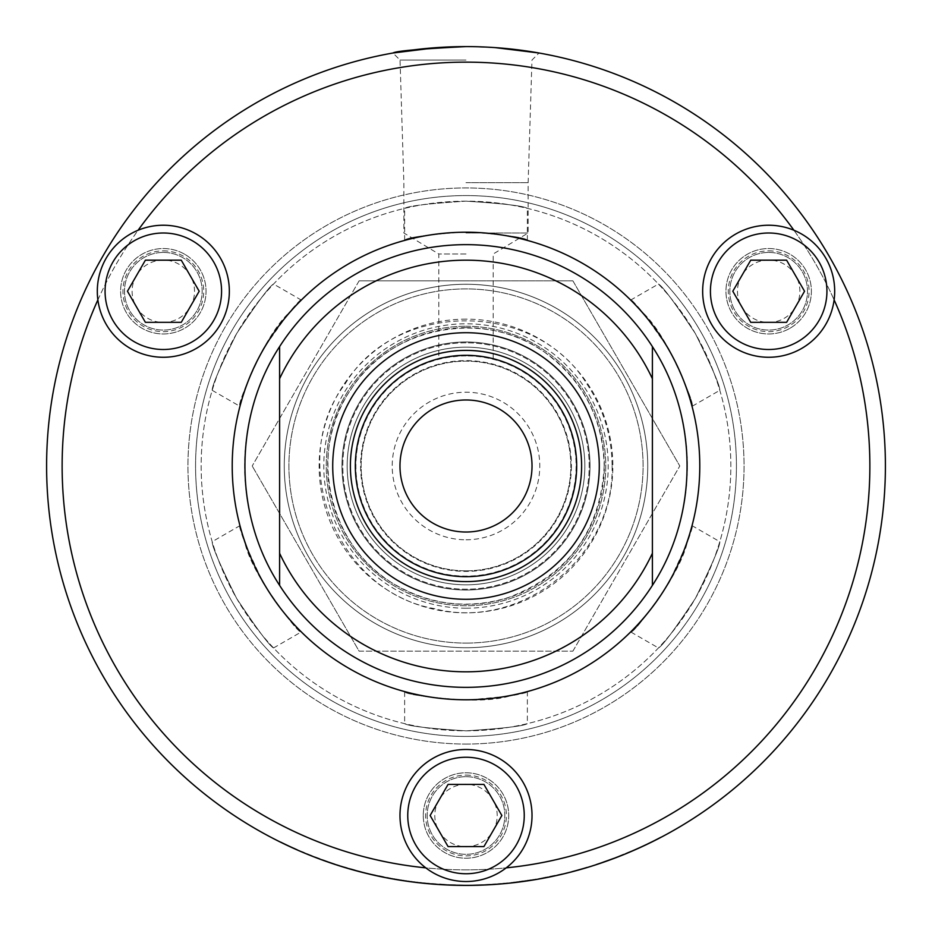 <?xml version="1.0" encoding="UTF-8"?>
<svg xmlns="http://www.w3.org/2000/svg" width="932" height="932" viewBox="0 0 932 932"><rect width="100%" height="100%" fill="white"/><g stroke="black" fill="none" stroke-linecap="round" stroke-linejoin="round"><path stroke-width="0.7" stroke-dasharray="4.66 3.5" d="M571.398 466A105.398 105.398 0 0 1 413.307 557.278A105.398 105.398 0 0 1 413.307 374.722A105.398 105.398 0 0 1 571.398 466M576.675 466A110.675 110.675 0 0 1 466 576.675A110.675 110.675 0 0 1 355.325 466A110.675 110.675 0 0 1 466 355.325A110.675 110.675 0 0 1 576.675 466M466 60.067L400.038 60.067L466 60.067M466 182.672L528.129 182.672L466 182.672M466 233L528.129 233L466 233M466 46.6A419.4 419.4 0 0 1 885.4 466A419.4 419.4 0 0 1 466 885.4A419.4 419.4 0 0 1 46.6 466A419.4 419.4 0 0 1 466 46.6L495.113 47.614L466 46.6L436.887 47.614M466 254.005L438.821 254.005L466 254.005M466 355.325C439.287 358.389 432.879 358.948 446.778 357.003C462.354 352.739 494.438 357.981 493.179 358.715C491.572 357.573 482.508 356.443 466 355.325L446.778 357.003L438.821 358.715L438.821 254.005L403.871 233L403.871 182.672L400.038 60.067L392.966 53.008M423.279 815.5A42.721 42.721 0 0 0 466 858.221A42.721 42.721 0 0 0 508.721 815.5A42.721 42.721 0 0 0 466 772.779A42.721 42.721 0 0 0 423.279 815.5A42.721 42.721 0 0 1 487.354 778.511A42.721 42.721 0 0 1 487.354 852.489A42.721 42.721 0 0 1 423.279 815.5M790.033 328.239A42.721 42.721 0 0 0 805.667 269.896A42.721 42.721 0 0 0 747.313 254.261A42.721 42.721 0 0 0 731.678 312.604A42.721 42.721 0 0 0 790.033 328.239A42.721 42.721 0 0 1 725.958 291.25A42.721 42.721 0 0 1 790.033 254.261A42.721 42.721 0 0 1 790.033 328.239M184.687 254.261A42.721 42.721 0 0 0 126.333 269.896A42.721 42.721 0 0 0 141.967 328.239A42.721 42.721 0 0 0 200.322 312.604A42.721 42.721 0 0 0 184.687 254.261A42.721 42.721 0 0 1 184.687 328.239A42.721 42.721 0 0 1 120.612 291.25A42.721 42.721 0 0 1 184.687 254.261M279.6 585.378L279.6 346.622M652.4 346.622L652.4 585.378M687.35 466A221.35 221.35 0 0 1 466 687.35A221.35 221.35 0 0 1 244.65 466A221.35 221.35 0 0 1 466 244.65A221.35 221.35 0 0 1 687.35 466M466 869.871A403.871 403.871 0 0 1 425.796 867.855A66.021 66.021 0 0 1 417.338 770.892A66.021 66.021 0 0 1 514.662 770.892A66.021 66.021 0 0 1 506.204 867.855A403.871 403.871 0 0 1 466 869.871A403.871 403.871 0 0 0 815.756 264.071A403.871 403.871 0 0 0 116.244 264.071A403.871 403.871 0 0 0 466 869.871M97.872 299.894A403.871 403.871 0 0 1 138.087 230.251A66.021 66.021 0 0 1 228.072 278.377A66.021 66.021 0 0 1 163.321 357.271A66.021 66.021 0 0 1 138.087 230.251M793.913 230.251A403.871 403.871 0 0 1 834.128 299.894A66.021 66.021 0 0 1 768.679 357.271A66.021 66.021 0 0 1 703.928 278.377A66.021 66.021 0 0 1 793.913 230.251A66.021 66.021 0 0 1 834.128 299.894M466 744.051A278.051 278.051 0 0 0 744.051 466A278.051 278.051 0 0 0 466 187.949A278.051 278.051 0 0 0 187.949 466A278.051 278.051 0 0 0 466 744.051A278.051 278.051 0 0 0 744.051 466A278.051 278.051 0 0 0 466 187.949A278.051 278.051 0 0 0 187.949 466A278.051 278.051 0 0 0 466 744.051M395.879 879.493L400.923 880.321A419.4 419.4 0 0 0 409.87 881.625A9824.969 2029.919 -82.5 0 0 412.527 881.975A419.4 419.4 0 0 1 403.975 880.787L392.745 878.561L400.981 879.936A419.016 419.016 0 0 0 409.917 881.241A9833.299 2029.838 -82.5 0 0 412.585 881.59A419.016 419.016 0 0 1 404.034 880.402M403.929 880.787L402.81 880.612A419.4 419.4 0 0 0 413.482 882.103A10159.65 2064.205 -83 0 0 416.359 882.453A419.4 419.4 0 0 1 406.876 881.206L394.108 878.794L402.869 880.227A419.016 419.016 0 0 0 422.72 882.767A10044.013 2051.448 96.5 0 1 414.321 881.812L414.274 882.196A419.4 419.4 0 0 1 401.471 880.402L400.282 880.216M401.028 880.332L399.455 880.088M397.416 879.75L394.318 879.226M395.646 879.458L397.708 879.808M399.374 880.076L401.005 880.332M402.484 880.565L402.81 880.612A419.4 419.4 0 0 0 422.674 883.152A10035.578 2051.553 96.5 0 1 414.274 882.196M514.837 882.546L521.757 881.672A419.4 419.4 0 0 0 528.852 880.67A10014.224 2049.375 -99.1 0 0 535.306 879.633A419.4 419.4 0 0 1 528.968 880.647L528.281 880.752M526.638 880.996L525.986 881.089M524.355 881.322L520.755 881.812M519.392 881.987L520.173 881.882M517.388 882.243L516.631 882.336M518.483 882.103L520.371 881.858M514.464 882.196L527.116 880.53A419.016 419.016 0 0 0 541.504 878.154A10044.013 2051.448 80.2 0 1 533.174 879.587A419.016 419.016 0 0 1 521.093 881.369L513.87 882.662M287.324 845.009L289.607 846.081A419.016 419.016 0 0 0 292.683 847.491A419.016 419.016 0 0 1 289.619 846.081L285.215 844.008A419.016 419.016 0 0 0 286.974 844.835L290.411 846.442A419.016 419.016 0 0 0 291.25 846.838A419.016 419.016 0 0 1 289.502 846.023L287.161 845.359L289.444 846.431A419.4 419.4 0 0 0 291.087 847.188A419.4 419.4 0 0 1 289.339 846.373L289.27 846.349M282.14 842.947L282.909 843.332M293.196 848.143L292.485 847.817M293.778 848.411L294.896 848.912M287.743 845.639L285.052 844.357A419.4 419.4 0 0 0 286.811 845.196L290.248 846.792A419.4 419.4 0 0 0 291.087 847.188A419.4 419.4 0 0 0 292.531 847.84A419.4 419.4 0 0 1 289.456 846.431L289.444 846.431M289.502 846.023L286.788 845.184M285.961 844.788L286.602 845.091M287.604 845.138L286.299 844.52M460.21 885.365A419.4 419.4 0 0 1 449.119 885.062L460.21 884.969A419.016 419.016 0 0 1 449.131 884.678L449.119 885.062A419.4 419.4 0 0 0 464.474 885.4L448.327 885.027A419.4 419.4 0 0 1 444.774 884.864A419.4 419.4 0 0 0 449.119 885.062L449.131 884.678A419.016 419.016 0 0 0 464.474 885.004L448.35 884.643L454.443 885.237A10072.858 2055.363 -88.1 0 1 449.259 885.062A419.4 419.4 0 0 0 454.688 885.249A10104.057 2058.543 91.2 0 0 459.29 885.342L459.29 884.957A10112.643 2058.473 91.2 0 1 454.7 884.864A419.016 419.016 0 0 1 449.282 884.678L449.259 885.062M472.862 885.342L490.512 884.293L467.468 885.4M474.306 885.318L473.025 885.342M599.672 863.533L620.421 855.937A419.4 419.4 0 0 1 596.445 864.593A419.4 419.4 0 0 0 620.421 855.937L620.281 855.576A419.016 419.016 0 0 1 596.329 864.232L608.375 860.085L599.649 863.533M529.749 880.134L515.932 882.022L529.749 880.134L519.974 881.917M520.417 881.858L525.858 881.101M520.522 881.451L529.341 880.589M347.951 868.449L365.123 872.69L342.79 866.9M349.325 868.845L348.067 868.473M348.743 868.671A419.4 419.4 0 0 0 353.927 870.15A10035.578 2051.553 106.1 0 1 345.807 867.808A419.4 419.4 0 0 1 340.646 866.224A10035.578 2051.553 -73.2 0 0 348.743 868.671L348.848 868.298A419.016 419.016 0 0 0 354.032 869.777A10044.013 2051.448 106.1 0 1 345.923 867.436L345.807 867.808M399.187 880.041L397.906 879.831M396.799 879.657L395.727 879.47M394.609 879.284L393.968 879.167M392.197 878.853L402.845 880.227A419.016 419.016 0 0 0 413.528 881.719A10168.283 2064.124 -83 0 0 416.406 882.068A419.016 419.016 0 0 1 406.935 880.822M414.321 881.812A419.016 419.016 0 0 1 401.529 880.018L388.679 877.816M470.182 885.377A419.4 419.4 0 0 0 501.148 883.92A10035.578 2051.553 85.8 0 1 492.713 884.55A419.4 419.4 0 0 1 463.332 885.388L464.287 885.4A419.4 419.4 0 0 0 488.286 884.806A9905.308 2038.202 -93.2 0 0 490.931 884.654A419.4 419.4 0 0 1 467.398 885.4L468.365 885.388A419.4 419.4 0 0 0 491.886 884.596A10082.399 2056.341 -93.7 0 0 494.81 884.41A419.4 419.4 0 0 1 469.227 885.388L470.171 884.992A419.016 419.016 0 0 0 501.113 883.536A10044.013 2051.448 85.8 0 1 492.69 884.165L492.713 884.55M527.116 880.53L527.174 880.915A419.4 419.4 0 0 0 541.574 878.538A10035.578 2051.553 80.2 0 1 533.232 879.971A419.4 419.4 0 0 1 521.151 881.754L517.691 882.208M515.815 882.429L514.662 882.569M509.291 883.163L510.282 883.058M534.164 879.435L511.936 882.872M294.629 848.796L293.335 848.202M282.815 843.285L282.175 842.971M380.908 876.278L391.906 878.806A426.541 422.953 100.5 0 1 387.63 878.014L377.938 876.045M374.221 875.23L375.468 875.509M377.67 875.998L382.271 876.954M382.003 876.907L380.151 876.523M377.728 876.01L376.097 875.649M373.79 874.74L387.211 877.932A433.007 426.145 100.5 0 0 391.487 878.725L370.889 874.472M390.182 878.492L385.126 877.525M384.834 877.466L380.454 876.581M380.209 876.534L373.697 875.113M373.604 875.09L371.891 874.705M374.781 875.358L373.709 875.113M422.091 882.709A419.016 419.016 0 0 1 419.307 882.406A419.016 419.016 0 0 0 423.629 882.86L432.273 883.653L422.056 883.093A419.4 419.4 0 0 1 419.26 882.79A419.4 419.4 0 0 0 423.582 883.245L432.238 884.037M444.774 884.864A419.4 419.4 0 0 1 439.997 884.596A419.4 419.4 0 0 0 444.774 884.864L444.785 884.48A419.016 419.016 0 0 1 440.021 884.2L440.021 884.2A419.016 419.016 0 0 0 444.785 884.48L444.774 884.864M489.673 884.736L487.646 884.841M467.468 885.004L485.211 884.957M482.986 885.051L478.978 884.806L487.017 884.48M542.937 877.886L556.439 875.136A432.634 425.773 77.2 0 0 560.68 874.181L538.393 878.713L561.181 874.461A426.541 422.953 77.2 0 1 556.952 875.416L544.801 877.932M547.259 877.455L543.566 878.165M546.991 877.501L551.604 876.569M551.336 876.628L549.484 877.012M547.049 877.49L545.966 877.711M544.498 877.594L556.52 875.509A433.007 426.145 77.2 0 0 560.761 874.554L560.68 874.181M559.48 874.845L554.458 875.963M554.156 876.033L549.787 876.942M549.542 877L544.09 878.072M542.902 878.293L541.177 878.608M604.367 861.914L601.07 863.055A419.4 419.4 0 0 1 598.402 863.952A419.4 419.4 0 0 0 602.526 862.554L618.091 856.858A419.4 419.4 0 0 0 626.188 853.607L612.592 858.943A419.4 419.4 -109.9 0 1 604.425 861.902A419.4 419.4 -109.3 0 1 604.39 861.914A419.4 419.4 0 0 0 612.592 858.943L623.438 854.726M617.951 856.485A419.016 419.016 0 0 0 626.036 853.246L628.273 852.314A419.016 419.016 0 0 0 632.047 850.706L616.378 857.102A419.016 419.016 0 0 0 620.199 855.599L620.351 855.96A419.4 419.4 0 0 1 616.518 857.463L632.211 851.056A419.4 419.4 0 0 1 628.424 852.675L628.494 852.64A419.4 419.4 0 0 0 660.998 837.309L660.823 836.971A419.016 419.016 0 0 1 628.343 852.279A419.016 419.016 0 0 0 660.45 837.157L660.823 836.971M660.45 837.157L660.637 837.507A419.4 419.4 0 0 1 628.494 852.64L628.494 852.64M594.068 865.374L592.204 865.968M578.457 870.045A419.4 419.4 -105.9 0 1 576.209 870.663L584.597 868.286A419.4 419.4 -105.9 0 1 580.333 869.509M574.648 870.674A419.016 419.016 0 0 1 571.933 871.397A419.016 419.016 0 0 0 576.139 870.278L584.492 867.913L574.753 871.059A419.4 419.4 0 0 1 572.038 871.769A419.4 419.4 0 0 0 576.232 870.651A419.4 419.4 -105.9 0 1 573.623 871.362L571.864 871.42L573.518 870.977A419.016 419.016 74.1 0 0 588.01 866.853A419.016 419.016 0 0 1 573.926 870.872L571.864 871.42M550.113 876.488L574.019 871.245A419.4 419.4 0 0 0 588.127 867.226L604.297 861.529A419.016 419.016 70.1 0 0 612.452 858.582A419.016 419.016 0 0 1 604.262 861.541L604.39 861.914M511.132 882.569L533.535 879.54L529.458 880.577M524.401 881.311L528.164 880.763M530.436 880.425L532.859 880.041M519.858 881.928L518.145 882.15M512.25 882.837L514.452 882.592M494.123 884.456A419.4 419.4 0 0 0 507.474 883.35A419.4 419.4 0 0 1 494.123 884.456L494.123 884.456M395.471 879.424A419.4 419.4 0 0 0 408.705 881.474A419.4 419.4 0 0 1 395.471 879.424L395.471 879.424M342.906 866.527L361.733 871.828M325.851 860.877A419.016 419.016 0 0 1 323.218 859.933A419.016 419.016 0 0 0 327.307 861.389L335.532 864.185L325.722 861.25A419.4 419.4 0 0 1 323.078 860.294A419.4 419.4 0 0 0 327.179 861.762L335.404 864.547M449.282 884.678A10081.409 2055.281 -88.1 0 0 454.455 884.852L433.345 884.13A10007.909 2048.734 94.8 0 1 428.697 883.734A419.4 419.4 0 0 1 423.291 883.221A10012.534 2049.2 -84.5 0 0 428.231 883.699L456.668 885.295M456.855 885.295L459.092 885.342M359.775 871.723A419.4 419.4 0 0 0 385.37 877.571A10035.578 2051.553 101.7 0 1 377.087 875.87A419.4 419.4 0 0 1 371.821 874.694A10026.258 2050.598 -77.5 0 0 379.138 876.301A419.4 419.4 0 0 1 358.843 871.478L359.868 871.35A419.016 419.016 0 0 0 385.44 877.198A10044.013 2051.448 101.7 0 1 377.169 875.486L377.087 875.87M315.587 857.079L311.474 855.902A10132.832 2061.479 112 0 1 306.896 854.05A419.4 419.4 0 0 1 302.026 852.023A10177.51 2066.011 -67.6 0 0 309.785 855.227A419.4 419.4 0 0 0 314.841 857.207L329.823 862.683A10160.21 2064.264 -71.4 0 0 334.681 864.313A419.4 419.4 0 0 0 339.702 865.933A10035.578 2051.553 108.1 0 1 331.664 863.3A419.4 419.4 0 0 1 326.247 861.424A2595.387 1043.316 -70.1 0 1 319.979 859.164L315.447 857.44M311.626 855.541A10141.442 2061.398 112 0 1 307.047 853.689A419.016 419.016 0 0 1 302.178 851.662A10186.084 2065.906 -67.6 0 0 309.937 854.865A419.016 419.016 0 0 0 314.981 856.846L329.951 862.31A10168.842 2064.182 -71.4 0 0 334.798 863.941A419.016 419.016 0 0 0 339.819 865.56A10044.013 2051.448 108.1 0 1 331.792 862.939L331.664 863.3M331.792 862.939A419.016 419.016 0 0 1 326.375 861.063L326.247 861.424M326.375 861.063A2597.018 1043.153 -70.1 0 1 320.107 858.791M377.169 875.486A419.016 419.016 0 0 1 371.903 874.309L371.821 874.694M371.903 874.309A10034.774 2050.517 -77.5 0 0 379.219 875.929L379.138 876.301M379.219 875.929A419.016 419.016 0 0 1 358.948 871.105L358.843 871.478M358.948 871.105L359.868 871.35M433.368 883.734A10016.414 2048.653 94.8 0 1 428.732 883.35L428.697 883.734M428.732 883.35A419.016 419.016 0 0 1 423.326 882.837L423.291 883.221M423.326 882.837A10021.039 2049.119 -84.5 0 0 428.266 883.315L460.431 885.365M460.431 884.969L459.29 884.957M360.789 871.583L353.962 869.754M408.764 881.089L408.764 881.089A419.016 419.016 0 0 1 395.541 879.039A419.016 419.016 0 0 0 408.764 881.089M507.427 882.953L507.427 882.953A419.016 419.016 0 0 1 494.1 884.072A419.016 419.016 0 0 0 507.427 882.953M529.399 880.192L515.466 882.476M523.819 881.008L515.489 882.464M523.714 881.02L533.535 879.54M620.199 855.599L620.281 855.576A419.016 419.016 0 0 1 596.329 864.232L620.421 855.937M600.942 862.683A419.016 419.016 0 0 1 598.286 863.58A419.016 419.016 0 0 0 602.398 862.193L610.716 859.642L601.07 863.055M561.099 874.076A426.157 422.569 77.2 0 1 556.858 875.043M486.05 884.526L478.978 884.806M448.35 884.643A419.016 419.016 0 0 1 444.785 884.48A419.016 419.016 0 0 0 449.131 884.678L460.21 884.969M370.983 874.099L391.976 878.422A426.157 422.569 100.5 0 1 387.712 877.629M375.34 875.09L387.211 877.932M387.281 877.548A432.634 425.773 100.5 0 0 391.557 878.34M280.835 841.876L289.048 845.813L280.672 842.225M297.355 849.576L289.048 845.813L297.192 849.926M282.198 842.54L289.048 845.813L282.023 842.889M295.968 848.959L289.048 845.813L295.817 849.32M528.793 880.286A10022.728 2049.293 -99.1 0 0 535.248 879.249A419.016 419.016 0 0 1 528.91 880.262L521.71 881.288A419.016 419.016 0 0 0 528.793 880.286L528.852 880.67M492.69 884.165A419.016 419.016 0 0 1 463.332 885.004L463.332 885.388M463.332 885.004L464.287 885.4M464.287 885.004A419.016 419.016 0 0 0 488.263 884.421L488.286 884.806M488.263 884.421A9913.707 2038.121 -93.2 0 0 490.908 884.27L490.931 884.654M490.908 884.27A419.016 419.016 0 0 1 467.398 885.004L467.398 885.4M467.398 885.004L468.365 885.388M468.353 885.004A419.016 419.016 0 0 0 491.863 884.212L491.886 884.596M491.863 884.212A10090.962 2056.26 -93.7 0 0 494.787 884.025L494.81 884.41M494.787 884.025A419.016 419.016 0 0 1 469.215 885.004L469.227 885.388M469.215 885.004L470.171 884.992M387.77 877.641L395.145 878.981M345.923 867.436A419.016 419.016 0 0 1 340.762 865.863L340.646 866.224M340.762 865.863A10044.013 2051.448 -73.2 0 0 348.848 868.298M750.738 322.321L786.608 322.321L804.549 291.25L786.608 260.179L750.738 260.179L732.808 291.25L750.738 322.321M768.679 260.04A31.21 31.21 0 0 0 741.651 306.849A31.21 31.21 0 0 0 795.707 306.849A31.21 31.21 0 0 0 768.679 260.04M768.679 252.421A38.829 38.829 0 0 1 807.508 291.25A38.829 38.829 0 0 1 768.679 330.079A38.829 38.829 0 0 1 729.838 291.25A38.829 38.829 0 0 1 768.679 252.421A38.829 38.829 0 0 0 729.838 291.25A38.829 38.829 0 0 0 768.679 330.079A38.829 38.829 0 0 0 807.508 291.25A38.829 38.829 0 0 0 768.679 252.421A38.829 38.829 0 0 0 729.838 291.25A38.829 38.829 0 0 0 768.679 330.079A38.829 38.829 0 0 0 807.508 291.25A38.829 38.829 0 0 0 768.679 252.421M448.059 846.571L483.941 846.571L501.87 815.5L483.941 784.429L448.059 784.429L430.13 815.5L448.059 846.571M506.204 867.855A66.021 66.021 0 0 1 425.796 867.855M466 784.29A31.21 31.21 0 0 0 438.972 831.099A31.21 31.21 0 0 0 493.028 831.099A31.21 31.21 0 0 0 466 784.29M466 776.671A38.829 38.829 0 0 1 504.829 815.5A38.829 38.829 0 0 1 466 854.329A38.829 38.829 0 0 1 427.171 815.5A38.829 38.829 0 0 1 466 776.671A38.829 38.829 0 0 0 427.171 815.5A38.829 38.829 0 0 0 466 854.329A38.829 38.829 0 0 0 504.829 815.5A38.829 38.829 0 0 0 466 776.671A38.829 38.829 0 0 0 427.171 815.5A38.829 38.829 0 0 0 466 854.329A38.829 38.829 0 0 0 504.829 815.5A38.829 38.829 0 0 0 466 776.671M466 736.431A270.431 270.431 0 0 0 736.431 466A270.431 270.431 0 0 0 466 195.569A270.431 270.431 0 0 0 195.569 466A270.431 270.431 0 0 0 466 736.431A270.431 270.431 0 0 0 736.431 466A270.431 270.431 0 0 0 466 195.569A270.431 270.431 0 0 0 195.569 466A270.431 270.431 0 0 0 466 736.431M466 201.161A264.839 264.839 0 0 0 201.161 466A264.839 264.839 0 0 0 466 730.839A264.839 264.839 0 0 0 730.839 466A264.839 264.839 0 0 0 466 201.161A264.839 264.839 0 0 0 201.161 466A264.839 264.839 0 0 0 466 730.839A264.839 264.839 0 0 0 730.839 466A264.839 264.839 0 0 0 466 201.161C428.732 203.537 408.286 205.937 404.639 208.36C408.286 205.937 428.732 203.537 466 201.161C428.732 203.537 408.286 205.937 404.639 208.36C408.286 205.937 428.732 203.537 466 201.161C503.268 203.537 523.714 205.937 527.361 208.36C523.714 205.937 503.268 203.537 466 201.161C503.268 203.537 523.714 205.937 527.361 208.36C523.714 205.937 503.268 203.537 466 201.161M466 647.74A181.74 181.74 0 0 0 647.74 466A181.74 181.74 0 0 0 466 284.26A181.74 181.74 0 0 0 284.26 466A181.74 181.74 0 0 0 466 647.74A181.74 181.74 0 0 1 284.26 466A181.74 181.74 0 0 1 466 284.26A181.74 181.74 0 0 1 647.74 466A181.74 181.74 0 0 1 466 647.74M466 730.839C503.268 728.463 523.714 726.063 527.361 723.64C523.714 726.063 503.268 728.463 466 730.839C503.268 728.463 523.714 726.063 527.361 723.64C523.714 726.063 503.268 728.463 466 730.839C428.732 728.463 408.286 726.063 404.639 723.64C408.286 726.063 428.732 728.463 466 730.839C428.732 728.463 408.286 726.063 404.639 723.64C408.286 726.063 428.732 728.463 466 730.839M466 700.165C428.732 697.474 408.274 694.748 404.639 691.987C401.797 693.758 474.248 706.386 509.385 696.111C548.424 685.672 518.623 698.546 466 700.165L509.385 696.111L527.361 691.987L527.361 723.64M236.635 598.426C220.069 564.955 211.913 546.047 212.205 541.678C211.913 546.047 220.069 564.955 236.635 598.426C220.069 564.955 211.913 546.047 212.205 541.678C211.913 546.047 220.069 564.955 236.635 598.426C257.325 629.508 269.639 646.016 273.554 647.95C269.639 646.016 257.325 629.508 236.635 598.426C257.325 629.508 269.639 646.016 273.554 647.95C269.639 646.016 257.325 629.508 236.635 598.426M236.635 333.574C257.325 302.492 269.639 285.984 273.554 284.05C269.639 285.984 257.325 302.492 236.635 333.574C257.325 302.492 269.639 285.984 273.554 284.05C269.639 285.984 257.325 302.492 236.635 333.574C220.069 367.045 211.913 385.953 212.205 390.322C211.913 385.953 220.069 367.045 236.635 333.574C220.069 367.045 211.913 385.953 212.205 390.322C211.913 385.953 220.069 367.045 236.635 333.574M695.365 598.426C674.675 629.508 662.361 646.016 658.446 647.95C662.361 646.016 674.675 629.508 695.365 598.426C674.675 629.508 662.361 646.016 658.446 647.95C662.361 646.016 674.675 629.508 695.365 598.426C711.932 564.955 720.087 546.047 719.795 541.678C720.087 546.047 711.932 564.955 695.365 598.426C711.932 564.955 720.087 546.047 719.795 541.678C720.087 546.047 711.932 564.955 695.365 598.426M695.365 333.574C711.932 367.045 720.087 385.953 719.795 390.322C720.087 385.953 711.932 367.045 695.365 333.574C711.932 367.045 720.087 385.953 719.795 390.322C720.087 385.953 711.932 367.045 695.365 333.574C674.675 302.492 662.361 285.984 658.446 284.05C662.361 285.984 674.675 302.492 695.365 333.574C674.675 302.492 662.361 285.984 658.446 284.05C662.361 285.984 674.675 302.492 695.365 333.574M668.792 348.918C685.102 382.539 692.965 401.61 692.383 406.142C695.342 407.715 670.061 338.666 643.593 313.373C615.027 284.784 641.076 304.158 668.792 348.918L643.593 313.373L631.034 299.871L658.446 284.05M263.208 583.082C238.301 536.704 234.538 504.457 245.023 543.484C253.69 579.052 300.85 635.484 300.966 632.129C296.76 630.37 284.167 614.013 263.208 583.082L245.023 543.484L239.617 525.858L212.205 541.678M668.792 583.082C647.833 614.013 635.24 630.37 631.034 632.129C631.15 635.484 678.31 579.052 686.977 543.484C697.462 504.457 693.699 536.704 668.792 583.082L686.977 543.484L692.383 525.858L719.795 541.678M263.208 348.918C290.924 304.158 316.973 284.784 288.407 313.373C261.939 338.666 236.658 407.715 239.617 406.142C239.035 401.61 246.898 382.539 263.208 348.918L288.407 313.373L300.966 299.871L273.554 284.05M466 231.835C503.268 234.526 523.726 237.252 527.361 240.013C523.726 237.252 503.268 234.526 466 231.835C428.732 234.526 408.274 237.252 404.639 240.013C408.274 237.252 428.732 234.526 466 231.835C428.732 234.526 408.274 237.252 404.639 240.013C408.274 237.252 428.732 234.526 466 231.835M466 342.801A123.199 123.199 0 0 0 359.298 527.605A123.199 123.199 0 0 0 572.702 527.605A123.199 123.199 0 0 0 466 342.801A123.199 123.199 0 0 0 342.801 466A123.199 123.199 0 0 0 466 589.199A123.199 123.199 0 0 0 589.199 466A123.199 123.199 0 0 0 466 342.801M466 347.17A118.83 118.83 0 0 0 347.17 466A118.83 118.83 0 0 0 466 584.83A118.83 118.83 0 0 0 584.83 466A118.83 118.83 0 0 0 466 347.17A118.83 118.83 0 0 0 347.17 466A118.83 118.83 0 0 0 466 584.83A118.83 118.83 0 0 0 584.83 466A118.83 118.83 0 0 0 466 347.17M466 643.08A177.08 177.08 0 0 0 643.08 466A177.08 177.08 0 0 0 466 288.92A177.08 177.08 0 0 0 288.92 466A177.08 177.08 0 0 0 466 643.08A177.08 177.08 0 0 1 288.92 466A177.08 177.08 0 0 1 466 288.92A177.08 177.08 0 0 1 643.08 466A177.08 177.08 0 0 1 466 643.08M466 319.152A146.848 146.848 0 0 0 319.152 466A146.848 146.848 0 0 0 466 612.848A146.848 146.848 0 0 0 612.848 466A146.848 146.848 0 0 0 466 319.152M466 326.258A139.742 139.742 0 0 1 605.742 466A139.742 139.742 0 0 1 466 605.742A139.742 139.742 0 0 1 326.258 466A139.742 139.742 0 0 1 466 326.258A139.742 139.742 0 0 0 326.258 466A139.742 139.742 0 0 0 466 605.742A139.742 139.742 0 0 0 605.742 466A139.742 139.742 0 0 0 466 326.258M466 570.85A104.85 104.85 0 0 0 570.85 466A104.85 104.85 0 0 0 466 361.15A104.85 104.85 0 0 0 361.15 466A104.85 104.85 0 0 0 466 570.85A104.85 104.85 0 0 0 570.85 466A104.85 104.85 0 0 0 466 361.15A104.85 104.85 0 0 0 361.15 466A104.85 104.85 0 0 0 466 570.85M466 590.014A124.014 124.014 0 0 0 590.014 466A124.014 124.014 0 0 0 466 341.986A124.014 124.014 0 0 0 341.986 466A124.014 124.014 0 0 0 466 590.014A124.014 124.014 0 0 0 590.014 466A124.014 124.014 0 0 0 466 341.986A124.014 124.014 0 0 0 341.986 466A124.014 124.014 0 0 0 466 590.014M466 355.896A110.104 110.104 0 0 0 355.896 466A110.104 110.104 0 0 0 466 576.104A110.104 110.104 0 0 0 576.104 466A110.104 110.104 0 0 0 466 355.896M466 539.779A73.779 73.779 0 0 0 539.779 466A73.779 73.779 0 0 0 466 392.221A73.779 73.779 0 0 0 392.221 466A73.779 73.779 0 0 0 466 539.779M466 399.979A66.021 66.021 0 0 1 532.021 466A66.021 66.021 0 0 1 466 532.021A66.021 66.021 0 0 1 399.979 466A66.021 66.021 0 0 1 466 399.979M359.1 651.153L572.9 651.153L359.1 651.153L252.199 466L359.1 651.153M572.9 651.153L679.801 466L572.9 651.153M359.1 280.847L252.199 466L359.1 280.847L466 280.847L359.1 280.847M572.9 280.847L466 280.847L572.9 280.847L679.801 466L572.9 280.847M145.392 322.321L181.262 322.321L199.192 291.25L181.262 260.179L145.392 260.179L127.451 291.25L145.392 322.321M163.321 260.04A31.21 31.21 0 0 0 136.293 306.849A31.21 31.21 0 0 0 190.349 306.849A31.21 31.21 0 0 0 163.321 260.04M163.321 252.421A38.829 38.829 0 0 1 202.162 291.25A38.829 38.829 0 0 1 163.321 330.079A38.829 38.829 0 0 1 124.492 291.25A38.829 38.829 0 0 1 163.321 252.421A38.829 38.829 0 0 0 124.492 291.25A38.829 38.829 0 0 0 163.321 330.079A38.829 38.829 0 0 0 202.162 291.25A38.829 38.829 0 0 0 163.321 252.421A38.829 38.829 0 0 0 124.492 291.25A38.829 38.829 0 0 0 163.321 330.079A38.829 38.829 0 0 0 202.162 291.25A38.829 38.829 0 0 0 163.321 252.421M768.679 250.859A40.391 40.391 0 0 1 809.058 291.25A40.391 40.391 0 0 1 768.679 331.641A40.391 40.391 0 0 1 728.288 291.25A40.391 40.391 0 0 1 768.679 250.859M466 775.109A40.391 40.391 0 0 1 506.391 815.5A40.391 40.391 0 0 1 466 855.891A40.391 40.391 0 0 1 425.609 815.5A40.391 40.391 0 0 1 466 775.109M466 327.668A138.332 138.332 0 0 0 327.668 466A138.332 138.332 0 0 0 466 604.332A138.332 138.332 0 0 0 604.332 466A138.332 138.332 0 0 0 466 327.668M466 608.212A142.212 142.212 0 0 0 608.212 466A142.212 142.212 0 0 0 466 323.788A142.212 142.212 0 0 0 323.788 466A142.212 142.212 0 0 0 466 608.212M163.321 250.859A40.391 40.391 0 0 1 203.712 291.25A40.391 40.391 0 0 1 163.321 331.641A40.391 40.391 0 0 1 122.942 291.25A40.391 40.391 0 0 1 163.321 250.859M612.091 466C614.491 558.885 518.553 631.325 434.126 608.573C336.44 591.54 285.868 461.037 345.166 383.879C395.075 300.337 535.026 299.335 586.834 383.879C603.47 408.729 611.893 436.094 612.091 466M493.179 358.715L493.179 254.005L528.129 233L528.129 182.672L531.962 60.067L539.034 53.008M404.639 691.987L404.639 723.64M692.383 406.142L719.795 390.322M273.554 647.95L300.966 632.129M631.034 632.129L658.446 647.95M212.205 390.322L239.617 406.142M527.361 240.013L527.361 208.36M404.639 240.013L404.639 208.36M604.192 466C600.697 530.39 568.87 574.205 508.709 597.424C469.239 609.458 431.551 605.299 395.657 584.947C329.171 548.575 306.768 451.426 350.502 390.135C389.39 325.652 487.448 307.63 547.224 354.195C584.061 382.376 603.051 419.645 604.192 466"/><path stroke-width="1.4" d="M581.615 466A115.615 115.615 0 0 0 408.193 365.88A115.615 115.615 0 0 0 408.193 566.12A115.615 115.615 0 0 0 581.615 466M576.675 466A110.675 110.675 0 0 1 410.663 561.845A110.675 110.675 0 0 1 410.663 370.155A110.675 110.675 0 0 1 576.675 466M599.288 466A133.288 133.288 0 0 1 466 599.288A133.288 133.288 0 0 1 332.712 466A133.288 133.288 0 0 1 466 332.712A133.288 133.288 0 0 1 599.288 466M436.887 47.614L392.966 53.008M466 46.6C420.542 48.848 396.205 50.98 392.966 53.008C396.205 50.98 420.542 48.848 466 46.6A419.4 419.4 0 0 0 46.6 466A419.4 419.4 0 0 0 466 885.4A419.4 419.4 0 0 0 885.4 466A419.4 419.4 0 0 0 466 46.6M495.113 47.614L539.034 53.008L495.113 47.614M279.6 378.73A205.821 205.821 0 0 1 652.4 378.73L652.4 346.622C698.616 417.478 698.616 514.522 652.4 585.378L652.4 553.27A205.821 205.821 0 0 1 279.6 553.27L279.6 585.378C233.384 514.522 233.384 417.478 279.6 346.622L279.6 553.27M652.4 553.27L652.4 378.73M425.796 867.855A403.871 403.871 0 0 1 97.872 299.894M138.087 230.251A403.871 403.871 0 0 1 793.913 230.251M834.128 299.894A403.871 403.871 0 0 1 506.204 867.855M406.876 881.206L401.028 880.332M399.455 880.088L397.416 879.75M394.318 879.226L392.197 878.853M393.386 879.062L394.189 879.202M394.62 879.284L395.879 879.493M279.6 585.378A221.35 221.35 0 0 0 652.4 585.378M652.4 346.622A221.35 221.35 0 0 0 279.6 346.622M397.708 879.808L399.374 880.076M401.005 880.332L402.484 880.565M528.281 880.752L526.638 880.996M525.986 881.089L524.355 881.322M520.755 881.812L519.392 881.987M518.145 882.15L517.388 882.243M516.631 882.336L515.839 882.429M515.582 882.464L514.662 882.569M514.511 882.581L509.291 883.163M513.87 882.662L514.837 882.546M289.456 846.431L287.534 845.534M292.485 847.817L293.778 848.411M294.896 848.912L295.805 849.308M286.788 845.184L285.961 844.788M487.646 884.841L485.374 884.957M473.025 885.342L474.306 885.318M519.974 881.917L518.483 882.103M525.858 881.101L527.151 880.915M361.628 872.201L360.02 871.793M348.067 868.473L349.325 868.845M400.282 880.216L399.187 880.041M397.906 879.831L396.799 879.657M395.727 879.47L394.609 879.284M517.691 882.208L516.398 882.359M510.282 883.058L512.25 882.837M511.936 882.872L520.569 881.835M295.619 849.238L294.629 848.796M387.63 878.014L377.938 876.045M375.468 875.509L377.67 875.998M383.029 877.105L382.341 876.965M380.151 876.523L377.728 876.01M376.097 875.649L375.258 875.463M391.487 878.725L390.182 878.492M371.891 874.705L380.85 876.663M432.238 884.037L422.056 883.093M487.04 884.876L489.673 884.736M485.211 884.957L482.986 885.051M478.99 885.202L472.862 885.342M556.952 875.416L547.259 877.455M544.801 877.932L546.991 877.501M552.35 876.418L551.662 876.558M549.484 877.012L547.049 877.49M545.966 877.711L544.568 877.979M560.761 874.554L559.48 874.845M541.177 878.608L542.902 878.293M543.007 878.27L550.183 876.861M618.091 856.858L599.672 863.533M599.649 863.533L594.068 865.374M628.494 852.64L623.438 854.726M592.204 865.968L588.127 867.226A419.4 419.4 -105.9 0 1 584.597 868.286L574.753 871.059M580.333 869.509A419.4 419.4 -105.9 0 1 578.457 870.045M571.968 871.793L561.181 874.461M533.593 879.913L511.179 882.965M528.164 880.763L530.436 880.425M514.452 882.592L523.772 881.404M353.857 870.127L347.951 868.449M335.404 864.547L325.722 861.25M454.443 885.237L455.061 885.26M448.327 885.027L433.345 884.13M319.979 859.164L311.474 855.902M399.979 466A66.021 66.021 0 0 1 466 399.979A66.021 66.021 0 0 1 532.021 466A66.021 66.021 0 0 1 466 532.021A66.021 66.021 0 0 1 399.979 466M804.549 291.25L786.608 322.321L750.738 322.321L732.808 291.25L750.738 260.179L786.608 260.179L804.549 291.25M768.679 225.229A66.021 66.021 0 0 0 702.658 291.25A66.021 66.021 0 0 0 768.679 357.271A66.021 66.021 0 0 0 834.688 291.25A66.021 66.021 0 0 0 768.679 225.229A66.021 66.021 0 0 0 702.658 291.25A66.021 66.021 0 0 0 768.679 357.271A66.021 66.021 0 0 0 834.688 291.25A66.021 66.021 0 0 0 768.679 225.229M501.87 815.5L483.941 846.571L448.059 846.571L430.13 815.5L448.059 784.429L483.941 784.429L501.87 815.5M466 749.479A66.021 66.021 0 0 0 399.979 815.5A66.021 66.021 0 0 0 466 881.521A66.021 66.021 0 0 0 532.021 815.5A66.021 66.021 0 0 0 466 749.479A66.021 66.021 0 0 0 399.979 815.5A66.021 66.021 0 0 0 466 881.521A66.021 66.021 0 0 0 532.021 815.5A66.021 66.021 0 0 0 466 749.479M199.192 291.25L181.262 322.321L145.392 322.321L127.451 291.25L145.392 260.179L181.262 260.179L199.192 291.25M163.321 225.229A66.021 66.021 0 0 0 97.312 291.25A66.021 66.021 0 0 0 163.321 357.271A66.021 66.021 0 0 0 229.342 291.25A66.021 66.021 0 0 0 163.321 225.229A66.021 66.021 0 0 0 97.312 291.25A66.021 66.021 0 0 0 163.321 357.271A66.021 66.021 0 0 0 229.342 291.25A66.021 66.021 0 0 0 163.321 225.229M466 699.781A233.781 233.781 0 0 0 699.781 466A233.781 233.781 0 0 0 466 232.219A233.781 233.781 0 0 0 232.219 466A233.781 233.781 0 0 0 466 699.781M768.679 233A58.25 58.25 0 0 1 826.929 291.25A58.25 58.25 0 0 1 768.679 349.5A58.25 58.25 0 0 1 710.429 291.25A58.25 58.25 0 0 1 768.679 233M466 757.25A58.25 58.25 0 0 1 524.25 815.5A58.25 58.25 0 0 1 466 873.75A58.25 58.25 0 0 1 407.75 815.5A58.25 58.25 0 0 1 466 757.25M163.321 233A58.25 58.25 0 0 1 221.571 291.25A58.25 58.25 0 0 1 163.321 349.5A58.25 58.25 0 0 1 105.071 291.25A58.25 58.25 0 0 1 163.321 233"/></g></svg>
